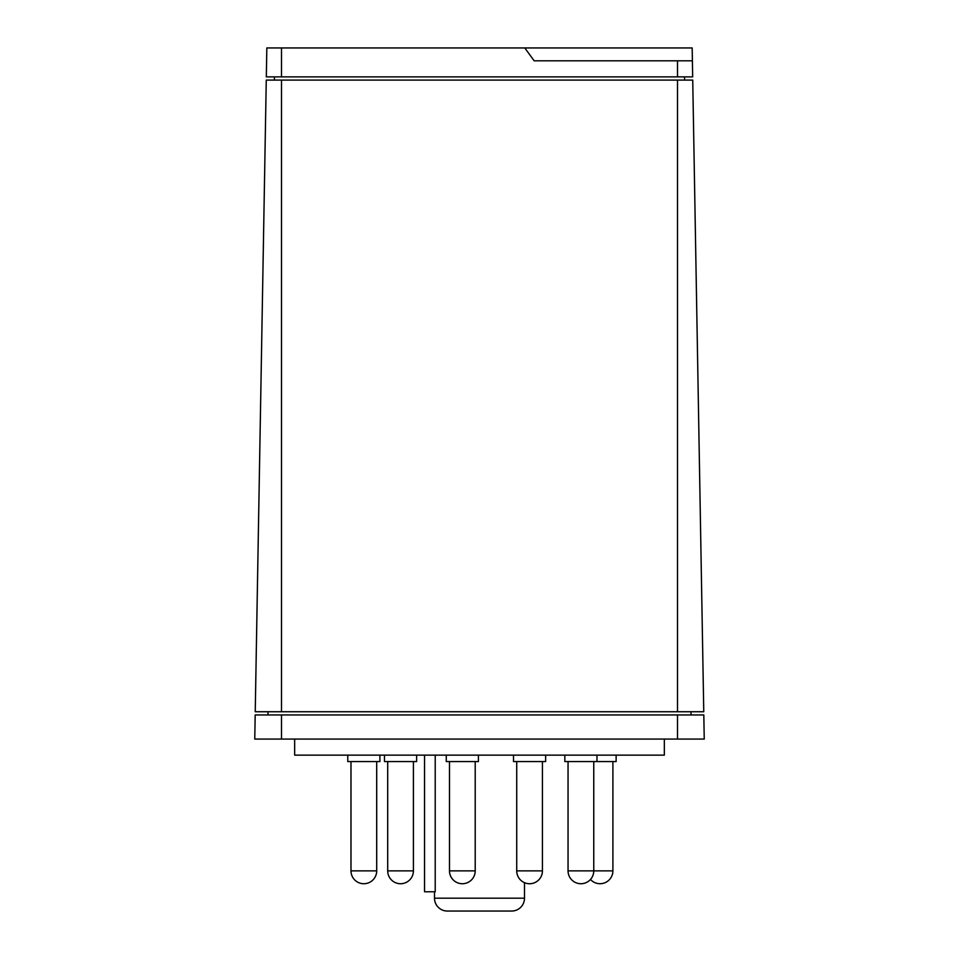 <?xml version="1.0" encoding="UTF-8"?>
<svg xmlns="http://www.w3.org/2000/svg" width="959" height="959" viewBox="0 0 959 959"><rect width="100%" height="100%" fill="white"/><g stroke="black" fill="none" stroke-linecap="round" stroke-linejoin="round"><path stroke-width="1.44" d="M534.151 60.813L524.801 47.95L692.17 47.95L692.398 60.813L534.151 60.813M524.801 47.95L266.83 47.95L266.326 76.876L692.674 76.876L692.398 60.813L692.674 76.876M274.418 80.1L274.418 76.876M684.582 76.876L684.582 80.1M255.238 711.746L703.762 711.746L692.734 80.1L266.266 80.1L255.238 711.746L266.266 80.1M703.762 711.746L692.734 80.1M590.48 879.463A12.863 12.863 0 0 0 612.897 870.868L612.897 761.578M267.981 714.958L267.981 711.746M691.019 711.746L691.019 714.958M434.499 891.762L434.499 898.187A12.863 12.863 0 0 0 447.35 911.05L511.65 911.05A12.863 12.863 0 0 0 524.501 898.187L524.501 882.688M254.758 739.077L704.242 739.077L703.81 714.958L255.19 714.958L254.758 739.077L255.19 714.958M435.218 755.141L435.218 891.762L424.537 891.762L424.537 755.141M616.122 755.141L616.122 761.578L564.839 761.578L564.839 755.141M545.647 755.141L545.647 761.578L513.509 761.578L513.509 755.141M478.421 755.141L478.421 761.578L446.271 761.578L446.271 755.141M416.638 755.141L416.638 761.578L384.487 761.578L384.487 755.141M379.908 761.578L379.908 755.141L379.908 761.578L347.769 761.578L347.769 755.141M704.242 739.077L703.81 714.958M664.335 739.077L664.335 755.141L294.665 755.141L294.665 739.077M281.49 76.876L281.49 47.95M677.51 76.876L677.51 60.813M677.51 711.746L677.51 80.1M281.49 711.746L281.49 80.1M591.727 870.868L568.052 870.868A12.863 12.863 0 0 0 580.914 883.73A12.863 12.863 0 0 0 593.765 870.868L591.727 870.868M534.918 870.868L516.721 870.868A12.863 12.863 0 0 0 529.572 883.73A12.863 12.863 0 0 0 542.434 870.868L534.918 870.868M460.512 870.868L449.483 870.868A12.863 12.863 0 0 0 462.346 883.73A12.863 12.863 0 0 0 475.208 870.868L460.512 870.868M392.135 870.868L387.7 870.868A12.863 12.863 0 0 0 400.562 883.73A12.863 12.863 0 0 0 413.413 870.868L392.135 870.868M351.497 870.868L350.982 870.868A12.863 12.863 0 0 0 363.833 883.73A12.863 12.863 0 0 0 376.695 870.868L351.497 870.868M612.897 870.868L593.765 870.868L593.765 761.578M434.499 898.187L524.501 898.187M281.49 739.077L281.49 714.958M677.51 739.077L677.51 714.958M350.982 761.578L350.982 870.868A12.863 12.863 0 0 0 363.833 883.73M568.052 761.578L568.052 870.868M516.721 761.578L516.721 870.868M542.434 761.578L542.434 870.868M449.483 761.578L449.483 870.868M475.208 761.578L475.208 870.868M387.7 761.578L387.7 870.868M413.413 761.578L413.413 870.868M376.695 761.578L376.695 870.868M596.977 755.141L596.977 761.578"/></g></svg>
